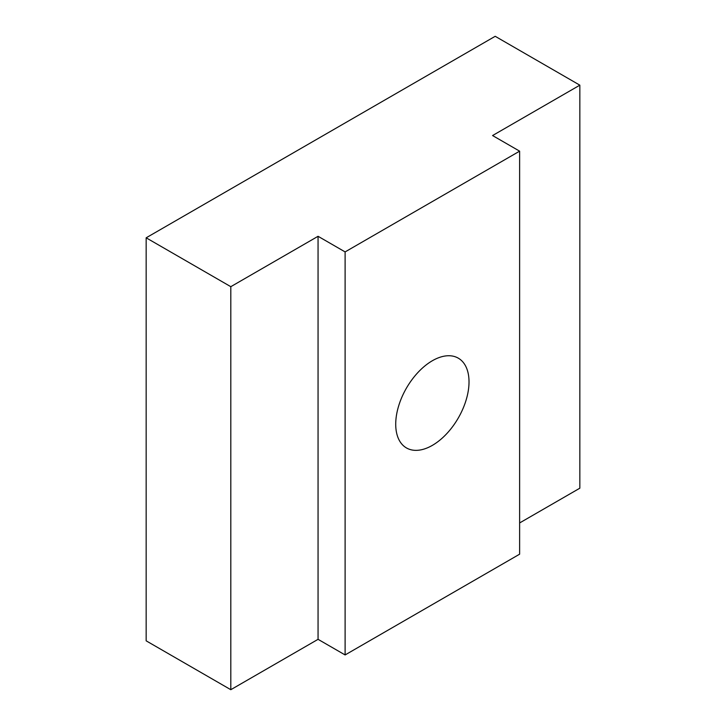 <?xml version="1.0" encoding="UTF-8"?>
<svg xmlns="http://www.w3.org/2000/svg" width="726" height="726" viewBox="0 0 726 726"><rect width="100%" height="100%" fill="white"/><g stroke="black" fill="none" stroke-linecap="round" stroke-linejoin="round"><path stroke-width="1.09" d="M432.369 445.365A51.827 29.92 120 0 0 466.228 399.699A51.827 29.92 120 0 0 458.287 358.163A51.827 29.92 120 0 0 432.369 360.731A51.827 29.92 120 0 0 398.51 406.406A51.827 29.92 120 0 0 406.451 447.933A51.827 29.92 120 0 0 432.369 445.365M519.625 522.947L579.838 488.19L579.838 85.169L495.196 36.3L146.162 237.81L146.162 640.831L230.804 689.7L318.061 639.325L345.113 654.943L519.625 554.183L519.625 151.162L492.573 135.544L579.838 85.169M146.162 237.81L230.804 286.679L230.804 689.7M230.804 286.679L318.061 236.295L318.061 639.325M318.061 236.295L345.113 251.913L345.113 654.943M345.113 251.913L519.625 151.162"/></g></svg>
